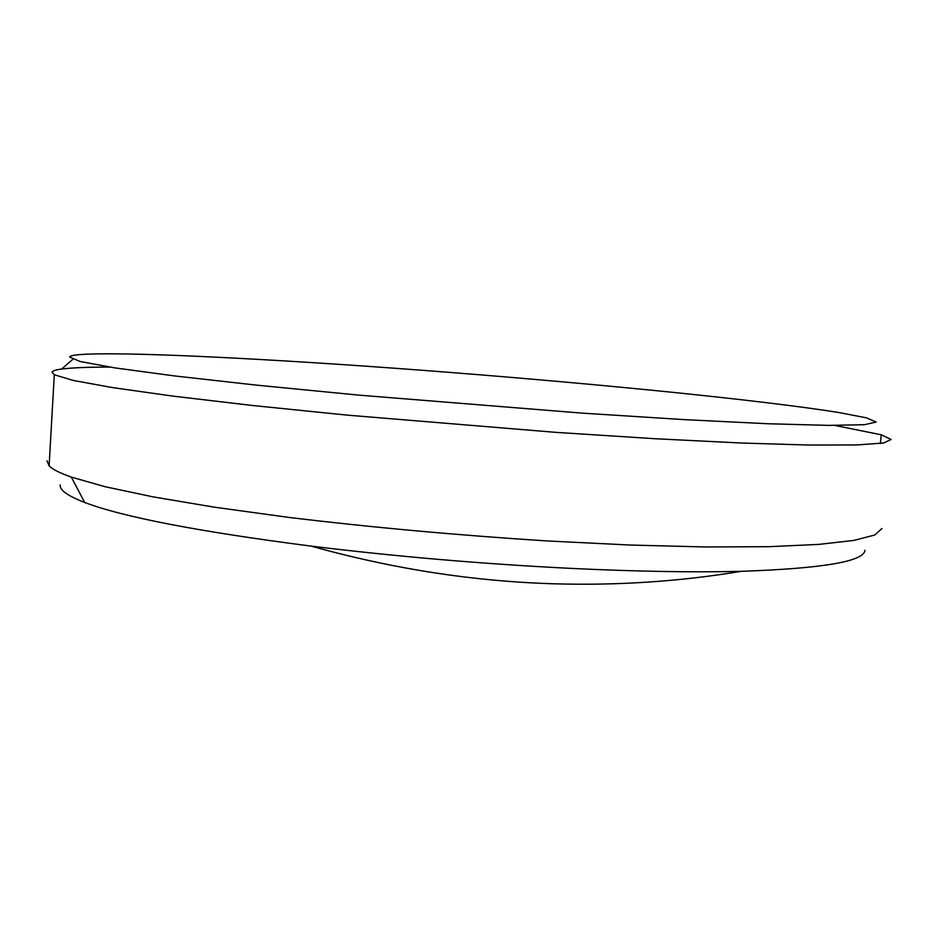<?xml version="1.0" encoding="UTF-8"?>
<svg xmlns="http://www.w3.org/2000/svg" width="938" height="938" viewBox="0 0 938 938"><rect width="100%" height="100%" fill="white"/><g stroke="black" fill="none" stroke-linecap="round" stroke-linejoin="round"><path stroke-width="1.41" d="M838.947 412.544L825.252 410.422C736.353 397.442 573.528 381.743 421.76 370.24C270.777 358.867 120.838 351.082 78.112 354.728C72.73 355.279 69.916 356.053 69.658 357.073L80.211 361.517L114.741 367.86L174.292 375.904L257.235 385.213L358.609 395.109L582.205 413.13L684.212 419.626L768.093 423.753L828.77 425.383L864.473 424.703L876.162 422.053L866.501 417.856L838.947 412.544M834.808 425.43L881.251 434.786L891.1 439.488L883.631 443.006L856.652 444.964L808.943 445.046L740.868 442.994L654.97 438.726L556.046 432.371L347.212 415.124L252.627 405.509L173.202 396.153L112.9 387.664L73.375 380.465L54.31 374.778L52.024 372.175C52.575 370.873 55.764 369.83 61.603 369.044C71.816 367.731 87.926 367.086 109.934 367.098M864.942 550.266C863.992 561.487 822.79 568.498 741.348 571.301C693.463 572.52 636.152 571.523 569.425 568.311C481.475 563.855 395.426 556.457 311.287 546.139C198.539 531.6 123.007 517.049 84.69 502.475C67.618 495.874 59.469 490.023 60.243 484.911M46.97 460.793L49.104 465.869C52.411 469.293 59.821 473.033 71.323 477.09L104.798 486.646L152.929 496.847L214.884 507.259L288.763 517.401C371.319 527.355 457.322 535.188 546.784 540.921L630.254 545.048L705.306 546.96L768.785 546.69L818.64 544.415L853.955 540.405L874.791 535L881.955 528.528M72.789 359.348L61.603 369.044M311.287 546.139C392.33 568.803 473.162 581.349 553.772 583.788C617.532 585.652 680.062 581.49 741.348 571.301M880.36 443.463L881.251 434.786M49.104 465.869L54.31 374.778M84.69 502.475L71.323 477.09"/></g></svg>
